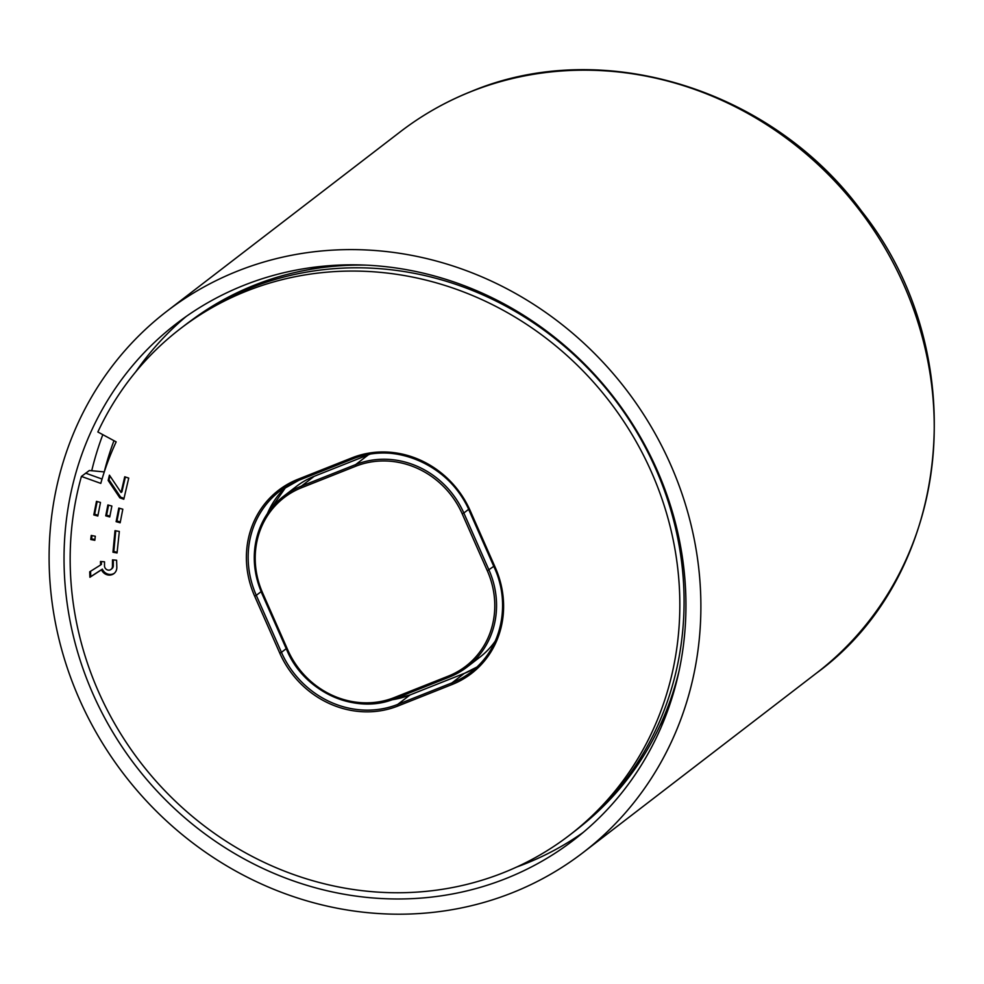 <?xml version="1.0" encoding="UTF-8"?>
<svg xmlns="http://www.w3.org/2000/svg" width="984" height="984" viewBox="0 0 984 984"><rect width="100%" height="100%" fill="white"/><g stroke="black" fill="none" stroke-linecap="round" stroke-linejoin="round"><path stroke-width="1.48" d="M468.618 509.331L463.845 513.008L488.987 570.007A85.35 79.089 52.4 0 1 467.117 666.992L479.835 657.201A85.35 79.089 -127.6 0 0 495.333 640.978M370.304 454.067A85.35 79.089 -127.6 0 0 368.385 454.805L314.191 476.305A85.35 79.089 -127.6 0 0 296.455 486.367L283.724 496.157A85.35 79.089 52.4 0 1 301.461 486.084L355.654 464.583A85.35 79.089 52.4 0 1 463.845 513.008L462.197 513.82A83.935 77.761 -127.6 0 0 355.802 466.207L301.608 487.707A83.935 77.761 -127.6 0 0 262.654 592.983L287.795 649.981A83.935 77.761 -127.6 0 0 394.178 697.594L448.372 676.094A83.935 77.761 -127.6 0 0 487.338 570.818L462.197 513.82M110.146 569.896A4.17 3.862 52.4 0 1 104.501 565.775L104.525 561.803L100.479 561.47L100.602 564.976L89.716 571.802L89.901 577.276L101.5 569.773A8.413 7.798 -127.6 0 0 112.188 574.582A8.413 7.798 -127.6 0 0 113.935 573.598A8.413 7.798 -127.6 0 0 116.825 567.264L116.604 560.216L112.496 559.871L112.447 566.427A4.17 3.862 52.4 0 1 110.146 569.896M90.577 571.261L90.749 576.624L102.348 569.121A8.413 7.798 -127.6 0 0 113.037 573.93A8.413 7.798 -127.6 0 0 114.341 573.254M503.279 872.759A319.369 295.901 -127.6 0 0 569.662 835.084A319.369 295.901 -127.6 0 0 632.687 435.654A319.369 295.901 -127.6 0 0 246.713 291.043A319.369 295.901 -127.6 0 0 180.33 328.717A319.369 295.901 -127.6 0 0 97.859 431.976L116.161 441.877A298.275 276.369 -127.6 0 0 100.799 483.39L81.414 476.428A319.369 295.901 -127.6 0 0 177.575 803.301A319.369 295.901 -127.6 0 0 503.279 872.759M104.279 471.926L89.36 470.5L81.414 476.428M569.662 835.084L573.893 831.824A319.369 295.901 -127.6 0 0 578.899 827.888L582.466 825.01A319.259 295.803 -127.6 0 0 678.886 671.641M366.343 265.151A319.259 295.803 -127.6 0 0 254.635 285.077A319.259 295.803 -127.6 0 0 193.356 318.927L189.654 321.633A319.369 295.901 -127.6 0 0 184.574 325.458L180.33 328.717M108.166 480.463L119.827 497.83L123.8 499.245L128.732 478.101L124.734 476.773L121.069 492.492L109.421 475.149L108.166 480.463L109.015 479.811L120.675 497.178L119.827 497.83M96.469 501.348L93.8 514.927L97.822 516.034L100.491 502.455L96.469 501.348M118.781 508.088L116.124 521.668L120.159 522.775L122.815 509.195L118.781 508.088M105.743 515.837L109.741 516.944L111.868 506.047L107.883 504.952L105.743 515.837L106.592 515.186L109.9 516.096M115.005 530.659L112.963 552.221L117.047 552.971L119.335 531.458L115.005 530.659M95.3 536.243L91.229 535.444L90.749 539.515L94.821 540.314L95.3 536.243M91.992 535.591L91.598 538.863L94.919 539.515M91.598 538.863L90.749 539.515M115.768 530.794L113.812 551.569L112.963 552.221M113.812 551.569L117.133 552.184M108.56 505.136L106.592 515.186M119.47 508.273L116.973 521.016L116.124 521.668M116.973 521.016L120.319 521.938M97.145 501.532L94.648 514.275L93.8 514.927M94.648 514.275L97.994 515.198M109.937 475.912L109.015 479.811M125.386 476.994L121.918 491.84L121.069 492.492M120.675 497.178L124.009 498.371M102.348 569.121L101.5 569.773M90.749 576.624L89.901 577.276M101.352 561.544L101.45 564.324L100.602 564.976M113.332 559.945L113.295 565.775A4.17 3.862 52.4 0 1 111.856 568.752L111.007 569.404M104.255 471.914A312.961 289.972 52.4 0 1 113.96 440.684M244.143 285.212A325.766 301.83 -127.6 0 0 176.431 323.638A325.766 301.83 -127.6 0 0 112.127 731.087A325.766 301.83 -127.6 0 0 505.85 878.589A325.766 301.83 -127.6 0 0 573.561 840.164A325.766 301.83 -127.6 0 0 637.853 432.714A325.766 301.83 -127.6 0 0 244.143 285.212M186.136 316.504A325.766 301.83 -127.6 0 0 135.78 371.78M102.816 434.657A325.766 301.83 -127.6 0 0 91.733 470.709M516.6 867.064A325.766 301.83 -127.6 0 0 524.939 863.903A325.766 301.83 -127.6 0 0 582.946 832.612M512.135 892.832A341.423 316.331 -127.6 0 0 583.094 852.562A341.423 316.331 -127.6 0 0 650.486 425.555A341.423 316.331 -127.6 0 0 237.857 270.969A341.423 316.331 -127.6 0 0 166.886 311.239A341.423 316.331 -127.6 0 0 99.507 738.246A341.423 316.331 -127.6 0 0 512.135 892.832M308.755 269.678A312.961 289.972 52.4 0 1 330.808 265.569M669.354 705.885A312.961 289.972 52.4 0 1 659.723 726.143M493.771 566.329L487.338 570.818M368.385 454.805L355.654 464.583L355.802 466.207M314.191 476.305L301.461 486.084L301.608 487.707M261.842 593.143A85.35 79.089 52.4 0 1 283.724 496.157C254.487 521.84 247.168 554.201 261.769 593.229L261.842 593.143M287.795 649.981L286.91 650.227L261.879 593.229M395.076 698.603A85.35 79.089 52.4 0 1 287.02 650.239M449.27 677.103L395.125 698.591L394.178 697.594M262.654 592.983L261.769 593.229L286.91 650.227C304.216 692.17 356.11 715.331 395.125 698.591L449.319 677.09L467.117 666.992A85.35 79.089 52.4 0 1 449.368 677.066L448.372 676.094M578.899 827.888A319.369 295.901 -127.6 0 0 635.172 429.454A319.369 295.901 -127.6 0 0 250.957 287.783A319.369 295.901 -127.6 0 0 189.654 321.633M85.657 473.156L102.053 479.048M297.894 479.294L352.087 457.794A93.172 86.334 52.4 0 1 470.204 510.647L495.346 567.645A93.172 86.334 52.4 0 1 452.087 684.507L397.893 706.02A93.172 86.334 52.4 0 1 279.788 653.167L254.647 596.156A93.172 86.334 52.4 0 1 297.894 479.294L298.841 480.29L352.985 458.802M470.204 510.647L469.393 510.807A91.758 85.018 -127.6 0 0 353.084 458.753L352.087 457.794M298.792 480.303A91.758 85.018 -127.6 0 0 279.825 491.077L298.841 480.29L353.047 458.79C394.83 440.82 450.697 465.727 469.319 510.893L494.46 567.891L469.429 510.893M464.35 673.388L476.933 667.029A91.758 85.018 52.4 0 1 464.251 673.425L451.939 682.896A91.758 85.018 -127.6 0 0 471.016 672.072A91.758 85.018 -127.6 0 0 494.571 567.903M410.156 694.889L464.288 673.4L410.045 694.938L397.745 704.396L451.939 682.896L452.087 684.507M286.221 648.665L281.449 652.343A91.758 85.018 -127.6 0 0 397.745 704.396L397.893 706.02M392.026 699.747L410.045 694.938A91.758 85.018 52.4 0 1 391.903 699.784M261.092 591.655L256.295 595.345L281.449 652.343L279.788 653.167M279.825 491.077A91.758 85.018 -127.6 0 0 256.295 595.345L254.647 596.156M267.414 513.574A91.758 85.018 52.4 0 1 286.196 486.662L267.476 513.463M471.016 672.072C501.114 649.784 511.36 604.668 494.46 567.891L495.346 567.645M113.295 565.775L112.447 566.427M400.254 131.819C422.124 115.017 445.937 101.512 471.68 91.278C602.848 36.556 772.169 89.003 861.726 211.339C974.357 353.084 953.238 573.709 816.462 673.142A341.423 316.331 -127.6 0 0 883.841 246.135A341.423 316.331 -127.6 0 0 471.213 91.537A341.423 316.331 -127.6 0 0 400.254 131.819L166.886 311.239M816.462 673.142L583.094 852.562"/></g></svg>
